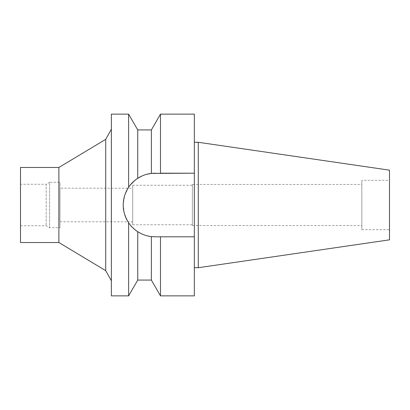 <?xml version="1.0" encoding="UTF-8"?>
<svg xmlns="http://www.w3.org/2000/svg" width="410" height="410" viewBox="0 0 410 410"><rect width="100%" height="100%" fill="white"/><g stroke="black" fill="none" stroke-linecap="round" stroke-linejoin="round"><path stroke-width="0.31" stroke-dasharray="2.05 1.54" d="M389.5 170.165L389.5 239.835M389.5 180.308L389.5 229.692L389.5 180.308L361.845 180.308L361.845 229.692L361.845 180.308M198.286 142.28L198.286 267.72M194.335 142.28L194.335 267.72L194.335 142.28M194.335 114.134L194.335 295.866M160.484 114.134L160.484 173.194L155.021 173.194L194.335 173.194L155.021 173.194A31.806 31.806 0 0 0 123.22 205A31.806 31.806 0 0 0 155.021 236.806L158.655 236.806M151.362 129.934L151.362 173.409L155.021 173.194M151.362 280.066L151.362 236.59L155.021 236.806A31.806 31.806 0 0 1 153.806 236.78M152.587 236.708A31.806 31.806 0 0 1 151.188 236.57M146.642 235.678A31.806 31.806 0 0 1 142.096 234.059M128.622 222.732L130.37 225.09A31.806 31.806 0 0 1 128.622 222.732L128.622 295.866M125.629 217.141A31.806 31.806 0 0 1 123.82 211.155M123.82 198.845A31.806 31.806 0 0 1 125.629 192.859M128.622 114.134L128.622 187.267A31.806 31.806 0 0 1 130.37 184.91L128.622 187.267L124.676 195.473L123.225 204.364L124.338 213.369L128.012 221.789L132.702 221.789L132.702 188.21L132.702 221.789M142.096 175.941A31.806 31.806 0 0 1 146.642 174.322L142.096 175.941M152.587 173.292A31.806 31.806 0 0 1 153.806 173.22M160.484 295.866L160.484 236.806L155.021 236.806M194.335 236.806L160.484 236.806M134.526 180.682L135.797 179.662M151.362 236.59C146.585 236.058 142.044 234.428 137.745 231.701L134.895 229.626M137.745 178.299L137.745 129.934M137.745 280.066L137.745 231.701M111.366 295.866L111.366 114.134M111.366 129.237L111.366 280.763L111.366 129.237M105.724 139.333L105.724 270.667M58.891 167.47L58.891 242.53M20.5 242.53L20.5 167.47M20.5 184.259L20.5 225.741L20.5 184.259L46.181 184.259L46.181 225.741L46.181 184.259L49.6 182.281L49.6 227.719L49.6 182.281L60.009 182.281L60.009 227.719L60.009 182.281M20.5 225.741L46.181 225.741L49.6 227.719L60.009 227.719M60.009 188.21L60.009 221.789L60.009 188.21L132.702 188.21M60.009 221.789L128.012 221.789M132.702 185.248L132.702 224.752L132.702 185.248L192.357 185.248L192.357 224.752L192.357 185.248M132.702 224.752L192.357 224.752M192.357 184.454L192.357 225.546L192.357 184.454L361.845 184.454L361.845 225.546L361.845 184.454M192.357 225.546L361.845 225.546M361.845 229.692L389.5 229.692"/><path stroke-width="0.61" d="M198.286 142.28L198.286 267.72L389.5 239.835L389.5 170.165L198.286 142.28L194.335 142.28M198.286 267.72L194.335 267.72M158.655 236.806L155.021 236.806L160.484 236.806L160.484 295.866L194.335 295.866L194.335 114.134L160.484 114.134L160.484 173.194L194.335 173.194L151.362 173.409L151.362 129.934L160.484 114.134M153.806 236.78A31.806 31.806 0 0 1 152.587 236.708M151.188 236.57A31.806 31.806 0 0 1 146.642 235.678M142.096 234.059A31.806 31.806 0 0 1 132.45 227.401L134.895 229.626M132.42 227.376A31.806 31.806 0 0 1 130.37 225.09L132.42 227.376M123.82 211.155A31.806 31.806 0 0 1 123.22 205C123.225 211.334 125.024 217.244 128.622 222.732A31.806 31.806 0 0 1 125.629 217.141M125.629 192.859A31.806 31.806 0 0 1 128.622 187.267C125.024 192.756 123.225 198.671 123.22 205A31.806 31.806 0 0 1 123.82 198.845M134.526 180.682L130.37 184.91A31.806 31.806 0 0 1 142.096 175.941L137.745 178.299C133.721 181.041 130.682 184.028 128.622 187.267L128.622 114.134L111.366 114.134L111.366 295.866L128.622 295.866L128.622 222.732L128.012 221.789M151.188 173.43L146.642 174.322A31.806 31.806 0 0 1 152.587 173.292M153.806 173.22A31.806 31.806 0 0 1 155.021 173.194M160.484 236.806L194.335 236.806M160.484 295.866L151.362 280.066L151.362 236.59L155.021 236.806M135.797 179.662L137.745 178.299L137.745 129.934L128.622 114.134M151.362 173.409C146.585 173.942 142.044 175.572 137.745 178.299M128.622 222.732C130.682 225.971 133.721 228.959 137.745 231.701C142.05 234.428 146.59 236.058 151.362 236.59M137.745 231.701L137.745 280.066L128.622 295.866M111.366 129.237L105.724 139.333L105.724 270.667L58.891 242.53L58.891 167.47L20.5 167.47L20.5 242.53L58.891 242.53M111.366 280.763L105.724 270.667M105.724 139.333L58.891 167.47M151.362 129.934L137.745 129.934M151.362 280.066L137.745 280.066"/></g></svg>
